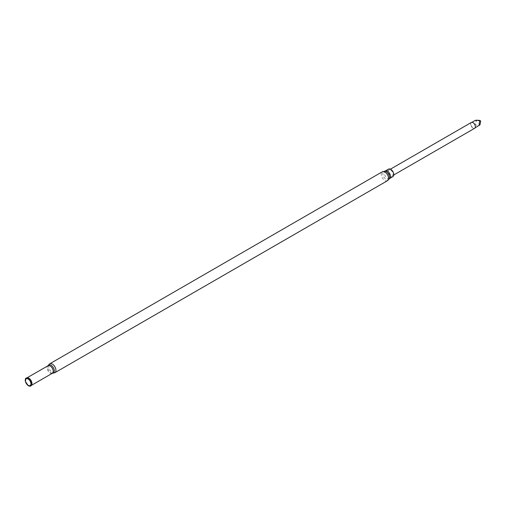 <?xml version="1.0" encoding="UTF-8"?>
<svg xmlns="http://www.w3.org/2000/svg" width="506" height="506" viewBox="0 0 506 506"><rect width="100%" height="100%" fill="white"/><g stroke="black" fill="none" stroke-linecap="round" stroke-linejoin="round"><path stroke-width="0.38" stroke-dasharray="2.53 1.9" d="M392.896 176.632A4.345 2.505 60 0 1 390.727 176.417A4.345 2.505 60 0 1 387.887 172.59A4.345 2.505 60 0 1 388.557 169.112M473.123 122.711A3.175 1.834 -120 0 0 471.529 122.553A3.175 1.834 -120 0 0 471.042 125.096A3.175 1.834 -120 0 0 473.123 127.898A3.175 1.834 -120 0 0 474.71 128.056A3.175 1.834 -120 0 0 475.368 126.671M475.419 120.308L476.57 120.719C474.805 123.464 475.083 125.039 477.392 125.431L479.941 124.906M471.326 122.477A3.346 1.935 -120 0 0 470.814 125.159A3.346 1.935 -120 0 0 473.002 128.107A3.346 1.935 -120 0 0 474.672 128.271M390.727 170.142A3.346 1.935 60 0 1 392.915 173.09A3.346 1.935 60 0 1 392.403 175.772A3.346 1.935 60 0 1 390.727 175.607A3.346 1.935 60 0 1 388.538 172.66A3.346 1.935 60 0 1 389.051 169.972A3.346 1.935 60 0 1 390.727 170.142M480.7 120.852L480.7 121.212M480.428 120.877L476.57 120.719M387.457 180.705A5.149 2.973 60 0 1 384.883 180.452A5.149 2.973 60 0 1 381.518 175.917A5.149 2.973 60 0 1 382.308 171.787M389.184 178.934A4.744 2.739 60 0 1 386.154 179.39A4.744 2.739 60 0 1 382.884 174.481A4.744 2.739 60 0 1 384.705 171.18M389.601 178.536A4.345 2.505 60 0 1 387.432 178.321A4.345 2.505 60 0 1 384.592 174.494A4.345 2.505 60 0 1 385.262 171.015M31.511 385.155A4.364 2.517 60 0 1 31.043 385.572A4.364 2.517 60 0 1 28.861 385.357A4.364 2.517 60 0 1 26.008 381.511A4.364 2.517 60 0 1 26.679 378.014A4.364 2.517 60 0 1 27.28 377.824M52.32 373.289A4.364 2.517 60 0 1 50.138 373.074A4.364 2.517 60 0 1 47.286 369.228A4.364 2.517 60 0 1 47.956 365.73M31.581 384.971A4.421 2.555 60 0 1 28.715 385.49A4.421 2.555 60 0 1 25.654 380.847A4.421 2.555 60 0 1 27.469 377.849M54.869 372.72A5.149 2.973 60 0 1 52.295 372.467A5.149 2.973 60 0 1 48.937 367.932A5.149 2.973 60 0 1 49.721 363.808M52.365 373.27L52.339 373.283A4.68 2.701 60 0 1 52.251 373.27A4.68 2.701 60 0 1 50.998 372.833A4.68 2.701 60 0 1 47.937 365.8A4.68 2.701 60 0 1 47.975 365.718L47.994 365.705M31.631 384.857L31.404 385.37M27.596 377.862L27.039 377.811M475.115 127.822L474.71 128.056M393.782 174.975L392.403 175.772M390.436 169.175L389.051 169.972M471.94 122.319L471.529 122.553"/><path stroke-width="0.76" d="M390.727 169.327A4.345 2.505 60 0 1 393.567 173.153A4.345 2.505 60 0 1 392.896 176.632L389.601 178.536A4.345 2.505 60 0 0 390.265 175.057A4.345 2.505 60 0 0 387.432 171.23A4.345 2.505 60 0 0 385.262 171.015L388.557 169.112A4.345 2.505 60 0 1 390.727 169.327M28.494 378.254A4.598 2.656 60 0 1 31.536 385.098A4.598 2.656 60 0 1 28.494 385.762A4.598 2.656 60 0 1 25.3 380.841A4.598 2.656 60 0 1 27.337 377.83A4.598 2.656 60 0 1 28.494 378.254M28.197 379.026A3.865 2.233 60 0 1 30.929 383.757A3.865 2.233 60 0 1 28.197 385.332A3.865 2.233 60 0 1 25.464 380.601A3.865 2.233 60 0 1 28.197 379.026M475.115 127.822L479.941 124.906C478.891 125.671 478.891 124.172 479.941 120.415L477.392 120.238C475.083 120.175 474.805 120.333 476.57 120.719M475.368 126.671A3.175 1.834 -120 0 0 475.368 126.601A3.175 1.834 -120 0 0 473.123 122.711L473.002 122.642A3.346 1.935 -120 0 0 471.326 122.477L390.436 169.175M393.782 174.975L474.672 128.271A3.346 1.935 -120 0 0 475.368 126.74A3.346 1.935 -120 0 0 473.002 122.642L473.123 122.711M479.941 124.906L480.7 121.212L479.941 120.415M27.039 377.811L47.937 365.8L49.721 363.808L382.308 171.787A5.149 2.973 60 0 1 384.883 172.046A5.149 2.973 60 0 1 388.247 176.581A5.149 2.973 60 0 1 387.457 180.705L389.601 178.536M382.308 171.787L384.705 171.18A4.744 2.739 60 0 1 386.154 171.635A4.744 2.739 60 0 1 389.184 178.934M27.28 377.824A4.364 2.517 60 0 1 28.861 378.229A4.364 2.517 60 0 1 31.549 381.587A4.364 2.517 60 0 1 31.511 385.155M47.956 365.73A4.364 2.517 60 0 1 50.138 365.952A4.364 2.517 60 0 1 52.985 369.797A4.364 2.517 60 0 1 52.32 373.289L54.869 372.72L387.457 180.705M27.469 377.849A4.421 2.555 60 0 1 27.596 377.862A4.421 2.555 60 0 1 28.715 378.273A4.421 2.555 60 0 1 31.631 384.857A4.421 2.555 60 0 1 31.581 384.971M49.721 363.808A5.149 2.973 60 0 1 52.295 364.061A5.149 2.973 60 0 1 55.66 368.596A5.149 2.973 60 0 1 54.869 372.72M47.975 365.718A4.68 2.701 60 0 1 50.998 365.193A4.68 2.701 60 0 1 54.237 370.088A4.68 2.701 60 0 1 52.339 373.276M384.705 171.18L385.262 171.015M31.404 385.37L52.32 373.289M475.419 120.308L471.94 122.319"/></g></svg>
